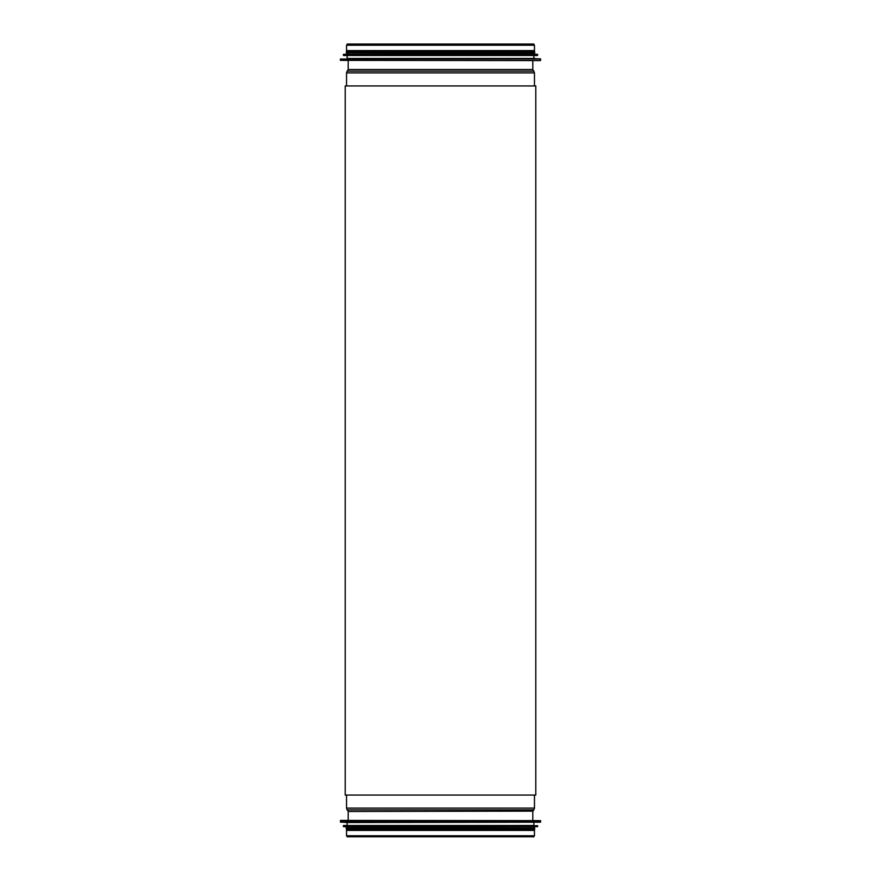 <?xml version="1.0" encoding="UTF-8"?>
<svg xmlns="http://www.w3.org/2000/svg" width="881" height="881" viewBox="0 0 881 881"><rect width="100%" height="100%" fill="white"/><g stroke="black" fill="none" stroke-linecap="round" stroke-linejoin="round"><path stroke-width="1.32" d="M535.791 85.942L345.209 85.942L345.209 795.058L535.791 795.058L535.791 85.942M534.459 45.228L346.541 45.228L346.541 50.613L534.459 50.613L534.459 45.228L533.335 44.105M540.361 60.591L340.396 60.36L540.361 60.591L532.807 60.591L532.807 69.522L348.193 69.522L348.193 60.591M540.383 58.807L347.136 58.465L533.864 58.465L540.604 59.049L340.396 59.049L340.396 60.36M347.136 58.465L347.136 55.514L343.59 55.514L537.41 55.514L537.652 54.545L343.348 54.545L343.348 55.283L537.652 55.283M537.432 54.314L343.568 54.314L533.864 53.972L537.652 54.545M347.136 53.972L347.136 52.915L346.31 52.915L534.69 52.915L534.69 51.737L346.31 51.737L346.31 52.915M347.136 44.05L533.864 44.05M346.541 835.772L534.459 835.772L534.459 830.387L346.541 830.387L346.541 835.772L347.665 836.895M540.604 820.64L340.639 820.409L340.396 821.951L540.604 821.951L540.604 820.64L340.396 820.64M340.617 822.193L540.383 822.193L347.136 822.535L340.396 821.951M533.864 822.535L533.864 825.486L343.59 825.486L343.348 826.455L537.652 826.455L537.652 825.717L343.348 825.717M537.652 825.717L440.5 825.486M343.568 826.686L537.432 826.686L347.136 827.028L343.348 826.455M533.864 827.028L533.864 828.085L347.136 828.085L347.136 827.028M440.5 828.085L346.31 828.085L346.31 829.263L534.69 829.263L534.69 828.085L440.5 828.085M533.864 836.752L347.136 836.752M348.193 69.522L532.807 69.522M348.083 69.874L347.136 71.13L533.864 71.13L532.917 69.874M346.541 85.942L346.541 72.903L534.459 72.903L533.864 71.13M348.193 811.478L532.917 811.126L348.193 811.478L348.193 820.409M532.917 811.126L533.864 809.87L347.136 809.87L348.083 811.126M534.459 795.058L534.459 808.097L346.541 808.097L347.136 809.87M346.541 72.903L347.136 71.13M534.459 85.942L534.459 72.903M346.541 45.228L347.665 44.105M540.604 60.36L540.604 59.049M533.864 58.465L533.864 55.514M533.864 53.972L533.864 52.915M533.864 51.737L533.864 50.613M347.136 51.737L347.136 50.613M532.807 811.478L532.807 820.409M534.459 808.097L533.864 809.87M346.541 795.058L346.541 808.097M534.459 835.772L533.335 836.895M347.136 822.535L347.136 825.486M347.136 829.263L347.136 830.387M533.864 829.263L533.864 830.387"/></g></svg>

